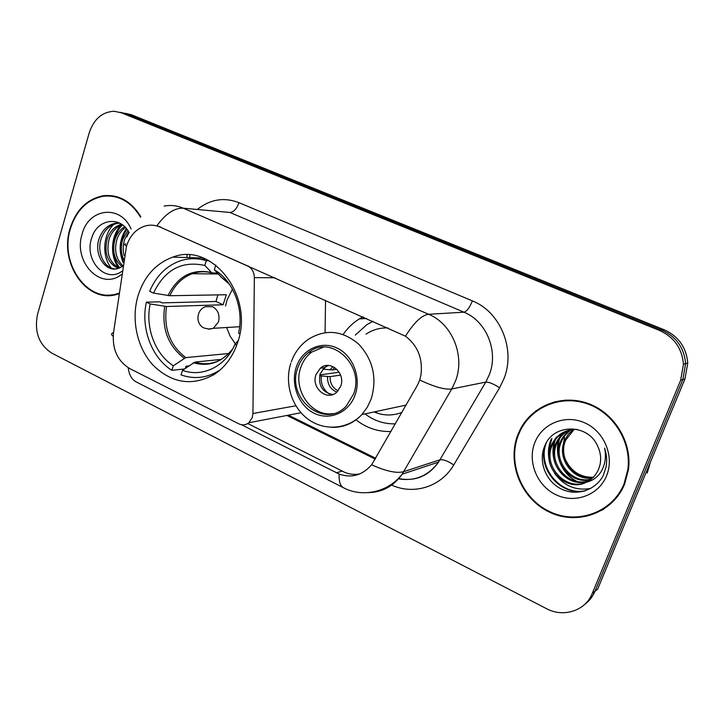 <?xml version="1.0" encoding="UTF-8"?>
<svg xmlns="http://www.w3.org/2000/svg" width="724" height="724" viewBox="0 0 724 724"><rect width="100%" height="100%" fill="white"/><g stroke="black" fill="none" stroke-linecap="round" stroke-linejoin="round"><path stroke-width="1.09" d="M248.142 265.907L247.508 265.889C251.88 268.142 254.16 272.061 254.35 277.645L252.929 413.522L252.251 417.63L248.821 422.762C245.717 425.133 242.377 425.477 238.793 423.812L129.804 368.607C117.532 361.095 112.093 349.185 113.496 332.868L126.501 246.133C130.039 235.3 136.492 228.522 145.868 225.788C150.692 224.63 155.434 225.064 160.095 227.092L405.494 336.198C417.784 345.665 422.934 358.597 420.961 374.996L419.73 380L417.386 385.322L371.638 464.79C362.371 475.306 351.529 478.401 339.14 474.057L241.436 424.707M138.121 295.455C130.854 319.456 137.062 348.099 153.361 365.457C172.022 383.367 192.222 386.417 213.951 374.607C224.929 367.412 232.802 356.778 237.562 342.724C254.667 296.17 212.042 241.49 172.828 257.12C155.977 263.319 144.411 276.097 138.121 295.455M391.032 431.495C378.2 431.929 366.534 428.038 356.027 419.839M343.167 334.452C347.565 328.062 352.959 322.877 359.357 318.895L362.986 316.868M363.222 318.669L363.367 317.04M325.067 332.615L325.556 300.261M247.508 265.889L160.095 227.092M140.872 216.847C131.424 201.426 119.035 194.367 103.713 195.67C87.351 198.693 76.138 209.625 70.083 228.467C58.653 263.744 87.731 304.677 117.804 294.062L118.519 293.835M107.957 295.003L111.225 295.374M517.796 434.871C506.755 462.953 521.036 498.574 549.1 511.977C576.974 525.796 612.776 513.298 624.622 484.112L628.495 469.405C632.188 441.423 613.671 412.065 587.255 403.168C560.874 394.046 531.615 406.255 519.895 430.101L517.796 434.871M593.78 513.624L603.608 509.361M105.125 195.806L106.935 195.426M528.285 418.671L536.122 410.644M164.158 206.105C170.638 204.847 177 205.544 183.244 208.195C174.375 207.851 165.588 213.734 156.873 225.834L160.782 227.137M584.377 604.694C589.11 601.264 592.639 596.793 594.974 591.273L597.635 589.155L684.985 378.878L682.832 379.584L685.628 363.602C684.171 347.819 676.234 336.651 661.827 330.099L126.338 113.74L120.012 112.292L126.338 113.74L661.827 330.099C676.234 336.651 684.171 347.819 685.628 363.602L682.832 379.584L594.974 591.273L682.832 379.584L680.651 380.29L683.456 364.199C681.99 348.298 674.008 337.049 659.501 330.443L121.261 112.754L114.075 111.261C102.102 111.912 93.803 119.161 89.179 132.99L37.567 314.225C34.1 331.574 38.797 344.515 51.657 353.05L546.412 608.622C563.435 617.889 585.454 610.875 592.268 593.418L680.651 380.29M359.828 473.894C354.66 474.872 349.647 474.365 344.787 472.374L247.762 423.522M555.19 401.639L545.434 405.757M113.496 195.914L110.202 196.023M684.985 378.878L687.764 363.014C686.316 347.348 678.442 336.253 664.116 329.746L131.352 114.727L125.071 113.279M116.727 196.666L113.433 196.43M140.528 217.155C131.171 201.869 118.899 194.883 103.713 196.195C87.532 199.191 76.445 210.005 70.454 228.648C59.151 263.545 87.912 304.044 117.668 293.573L118.6 293.265M123.569 259.102C120.808 252.712 120.564 246.069 122.845 239.182L127.94 230.685M124.103 255.427C122.709 249.925 122.926 244.54 124.745 239.273L128.763 232.024M122.148 266.622C114.229 260.025 111.894 250.748 115.152 238.802C116.989 233.599 120.157 229.562 124.637 226.684M122.637 265.518C115.84 258.712 113.985 249.834 117.089 238.902C118.736 234.205 121.523 230.404 125.46 227.526M118.247 268.459C107.424 263.065 103.785 253.056 107.324 238.422C110.075 231.092 114.799 226.34 121.487 224.168M119.225 268.124C109.116 262.341 105.804 252.477 109.297 238.522C111.786 231.743 116.102 227.137 122.238 224.684M122.51 266.369L118.021 268.523C105.261 272.731 93.143 254.015 99.351 238.033C102.573 229.725 107.985 224.793 115.569 223.218L119.505 223.055M115.27 268.984C103.876 268.305 96.292 251.726 101.36 238.133C104.582 229.843 109.976 224.92 117.55 223.345L119.695 223.146M131.071 229.01C120.7 204.114 88.509 208.05 82.147 234.033C72.907 261.699 100.654 291.084 121.315 274.622M129.18 232.793C120.727 215.535 97.812 218.892 92.129 236.757C83.043 259.373 105.034 283.808 121.795 271.337M126.908 236.82L128.899 232.268M111.179 294.858L114.455 294.903M119.804 267.889C110.709 256.929 111.387 235.418 122.483 224.865M123.315 260.839C119.46 249.508 120.655 238.956 126.881 229.2M111.261 267.971C102.003 257.029 102.527 235.228 113.632 224.458M118.953 268.007C109.831 257.174 110.347 235.725 121.279 225.055M123.08 262.468C118.302 250.468 119.397 239.164 126.365 228.549M565.987 400.064L555.272 402.245M624.052 483.849L627.871 469.405C631.581 441.685 613.255 412.571 587.074 403.748C560.937 394.707 531.932 406.834 520.366 430.49L518.33 435.115C507.388 462.917 521.542 498.175 549.317 511.443C576.91 525.108 612.332 512.737 624.052 483.849M647.184 473.071L650.505 461.876M593.743 477.297C580.268 477.578 570.657 471.315 564.91 458.5M562.829 447.323L564.557 437.35M592.694 477.822C573.96 481.722 556.123 458.636 564.666 440.473L568.231 434.409L573.48 429.432M593.137 477.397C574.539 480.745 557.371 457.93 565.761 440.056L574.078 429.395M590.856 479.406C571.58 485.614 551.064 461.487 560.24 442.147L560.258 442.102C562.421 436.934 566.041 432.798 571.127 429.712M591.327 479.026C572.177 484.646 552.331 460.763 561.353 441.721L561.371 441.685C563.444 436.717 566.892 432.699 571.716 429.622M588.874 480.808C569.191 489.478 545.941 464.392 555.715 443.857L555.733 443.812C558.276 437.794 562.639 433.251 568.82 430.201M589.381 480.474C569.788 488.51 547.226 463.659 556.856 443.423L556.874 443.387C559.317 437.577 563.489 433.133 569.39 430.056M586.404 482.184C592.087 479.351 596.178 474.944 598.694 468.971L600.006 464.745C601.336 458.382 600.558 452.183 597.653 446.165C588.105 423.305 553.589 423.685 545.082 445.215C537.769 460.763 545.471 481.007 560.801 488.727C576.06 496.655 595.49 490.555 603.264 475.496L605.997 467.224C607.219 460.817 606.748 454.446 604.594 448.102C606.368 456.572 605.282 464.292 601.327 471.252C597.798 477.08 592.82 480.727 586.404 482.184C566.476 493.089 540.801 467.224 551.1 445.604L551.118 445.559C556.43 434.662 565.118 429.278 577.182 429.404M587.282 481.741C567.399 492.374 542.041 466.627 552.267 445.16L552.276 445.124C555.136 438.427 560.077 433.622 567.1 430.708M534.783 442.699C527.226 461.668 536.991 485.831 555.978 494.745C574.847 503.94 598.748 495.306 606.567 475.786C614.676 456.401 604.232 431.305 584.693 422.816C565.263 414.028 542.05 423.594 534.783 442.699M585.77 490.637C561.281 496.492 536.565 467.469 546.321 442.826M549.027 454.672L549.38 447.45L551.932 438.608L551.362 438.807C548.159 446.129 547.588 454.002 549.634 462.437M553.625 453.74C553.245 447.667 554.186 442.074 556.448 436.961M558.159 452.898C557.598 446.545 558.503 440.699 560.874 435.359L560.322 435.558C552.855 451.794 560.584 473.795 577.119 481.442M584.404 491.071C561.019 495.859 537.443 469.55 545.018 445.351M590.793 488.392C575.987 491.062 563.851 485.967 554.412 473.116M554.982 463.143C552.231 454.717 552.312 446.599 555.227 438.789M221.426 359.385L194.865 362.091L182.502 370.335C202.286 377.72 225.435 366.67 234.938 344.353L236.703 345.194M184.457 368.959L171.887 370.335C151.56 357.656 140.565 327.981 146.375 302.152L150.176 303.962C145.09 327.393 155.017 354.145 173.326 365.774L185.751 357.611L228.775 353.511M153.506 293.075L149.696 291.274C156.094 276.061 166.221 265.934 180.077 260.884C188.711 258.034 197.462 257.979 206.331 260.712L204.838 265.464C181.887 260.468 164.773 269.672 153.506 293.075L169.859 295.727L226.331 294.74L223.119 304.777L166.529 306.505L150.176 303.962M146.375 302.152L160.004 301.817L162.23 302.876L216.005 301.474L217.87 294.885M216.06 372.362L217.598 372.036M188.792 365.919L186.032 366.208L185.371 368.326M182.502 370.335L181.054 374.905C194.041 379.448 206.566 378.1 218.63 370.86L220.494 369.629M239.843 333.773L238.567 333.176C244.25 308.94 233.418 280.849 214.313 269.735L215.788 265.075M173.326 365.774L171.887 370.335M214.313 269.735L221.381 277.192M234.938 344.353L238.232 340.542M205.806 259.074L201.218 259.418M206.331 260.712L209.218 260.785M217.354 273.075L211.888 272.912L204.838 265.464M216.005 301.474L223.119 304.777M235.309 343.819L230.151 336.235L226.63 327.51M225.535 306.008L226.974 300.243L232.422 289.111M297.826 367.72C285.754 398.372 324.687 430.02 346.244 406.037L353.547 394.127C365.186 365.122 330.759 333.854 308.686 352.434C303.655 356.253 300.035 361.348 297.826 367.72M323.519 347.104L311.646 352.126C306.632 355.927 303.03 361.005 300.822 367.339C292.315 389.711 311.754 417.576 333.52 413.531M373.041 321.329L366.878 324.623L355.321 335.076M387.955 327.945C380 327.646 372.688 329.719 366.027 334.162M374.046 411.947C383.331 415.811 392.625 415.965 401.92 412.418M364.996 413.875C374.172 420.852 384.308 424.173 395.404 423.83M316.026 374.534C310.732 387.901 327.402 401.856 337.04 391.928L340.705 386.218C345.909 373.177 330.117 359.294 320.379 368.154L316.026 374.534M328.461 365.457L324.442 367.629L320.108 373.964C318.071 385.575 322.316 392.435 332.832 394.535M398.879 406.644L387.421 409.087M378.163 413.44L374.969 411.748M321.718 367.982L322.479 366.778M326.678 365.511L323.61 369.24L323.031 368.969M323.61 369.24L332.397 369.937L336.904 369.321M319.809 374.923L339.176 372.199M329.149 393.928C323.239 389.648 320.623 383.666 321.293 375.973L319.727 375.24M340.57 375.104L330.09 376.625L321.293 375.973M274.839 277.754L254.35 277.645M295.844 405.775L252.929 413.522M197.643 209.182C210.431 199.209 224.223 197.037 239.001 202.675L472.392 300.894C469.677 307.6 466.862 311.365 463.957 312.189L229.915 212.458L183.244 208.195L428.617 314.279C452.265 323.791 465.378 356.063 455.468 381.086L451.767 388.951L402.155 474.175C393.684 486.121 382.498 492.266 368.597 492.619M472.392 300.894C500.347 311.809 515.841 349.421 503.995 378.589L499.587 387.747L453.74 464.935C441.097 486.845 413.775 495.261 391.648 485.107M419.73 380C434.445 386.96 445.124 389.937 451.767 388.951L485.786 382.091L489.306 374.715C498.736 351.267 486.383 321.085 463.957 312.189L428.617 314.279C421.793 315.148 414.092 322.461 405.494 336.198M125.786 243.816C123.958 244.178 124.211 244.875 126.564 245.916M339.14 474.057C338.796 481.397 340.262 485.967 343.538 487.768C362.452 497.859 388.336 492.248 402.155 474.175L438.509 462.147L485.786 382.091C488.917 381.964 493.524 383.856 499.587 387.747M343.538 487.768L136.022 381.81C131.668 379.476 129.071 374.788 128.229 367.738M371.638 464.79C386.046 471.279 396.734 473.568 403.711 471.668L440.002 459.794C443.296 459.297 447.875 461.007 453.74 464.935M112.854 332.832C111.034 333.683 111.134 334.823 113.152 336.244M659.501 330.443L664.116 329.746M121.261 112.754L131.352 114.727M592.268 593.418L594.974 591.273M398.073 478.754C414.644 481.623 428.119 476.084 438.509 462.147C428.49 476.274 415.087 481.731 398.3 478.528M239.001 202.675C236.685 208.892 233.653 212.159 229.915 212.458M187.172 254.875L186.765 257.536M286.885 415.458L375.258 459.125M336.425 472.808L342.108 471.134M194.865 362.091C203.779 364.878 212.44 364.091 220.856 359.719M166.529 306.505C163.479 328.307 169.887 345.339 185.751 357.611M229.363 284.143L220.666 276.731M193.326 362.742C208.684 367.059 221.806 362.443 232.685 348.905M164.683 306.352C161.57 328.497 168.077 345.801 184.195 358.253M211.29 272.486C192.122 268.559 177.706 276.251 168.022 295.555M208.476 272.133C202.892 271.283 197.453 271.808 192.159 273.717C182.204 277.573 174.774 284.912 169.859 295.727M239.635 326.723L213.29 328.316L209.354 329.149L204.177 328.062C195.154 324.243 196.195 309.51 205.67 306.65L212.702 306.741C218.096 310.017 220.024 315.076 218.485 321.927L213.29 328.316L208.286 329.13M355.131 394.879C361.484 377.276 352.724 355.05 336.741 347.9C320.85 340.488 302.035 349.638 296.315 367.005C290.36 384.263 298.614 405.757 314.198 413.25C329.692 421.006 349.013 412.589 355.131 394.879M291.32 361.765C294.858 352.108 300.695 344.534 308.822 339.031C325.691 328.85 342.199 330.452 358.362 343.828C373.032 359.466 377.322 377.81 371.24 398.843L367.294 407.268L361.9 414.544C353.511 423.35 343.547 427.622 331.99 427.359M329.836 369.901L333.004 366.588M332.397 369.937L334.615 367.484M336.841 392.118C330.443 389.358 327.329 384.191 327.529 376.607M338.126 390.788C332.615 388.01 329.936 383.286 330.09 376.625M301.003 412.743L248.821 422.762M366.588 318.469L359.357 318.895M203.335 258.034L172.828 257.12M683.456 364.199L687.764 363.014M288.405 415.16L375.738 458.274M189.996 254.993L189.588 257.626M106.618 195.951L103.713 195.67M117.56 223.345L115.578 223.218M118.564 293.555L117.668 293.573M628.541 469.043L627.871 469.405M565.761 440.056L564.666 440.473M561.353 441.721L560.24 442.147M556.856 443.423L555.715 443.857M552.267 445.16L551.1 445.604M219.137 370.797L218.63 370.86M226.34 281.084L221.064 277.057M218.159 273.971L192.159 273.717C198.548 271.328 205.127 271.057 211.888 272.912M406.092 405.096L361.9 414.544C347.538 429.558 324.225 431.242 307.962 419.115C291.636 407.078 284.324 383.177 290.831 363.195M311.646 352.126L308.686 352.434M324.442 367.629L320.379 368.154"/></g></svg>
